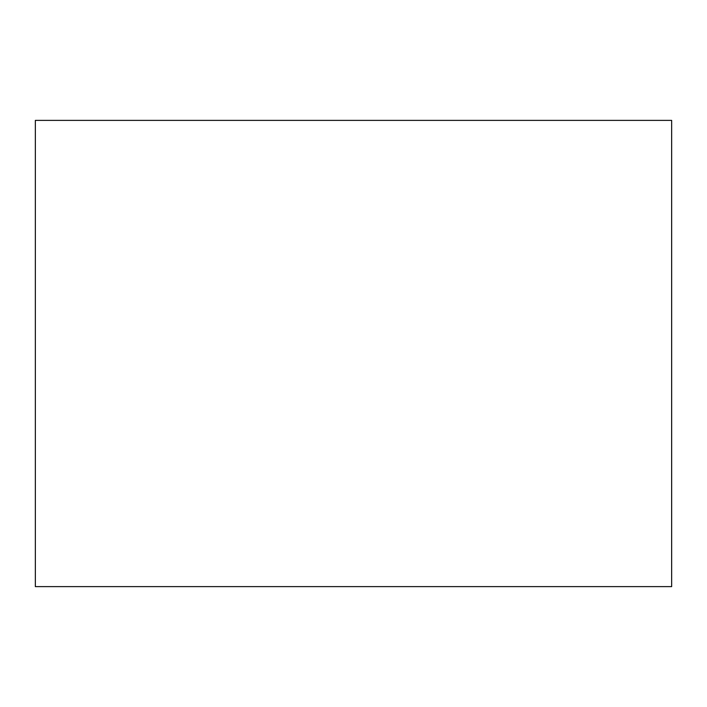 <?xml version="1.0" encoding="UTF-8"?>
<svg xmlns="http://www.w3.org/2000/svg" width="707" height="707" viewBox="0 0 707 707"><rect width="100%" height="100%" fill="white"/><g stroke="black" fill="none" stroke-linecap="round" stroke-linejoin="round"><path stroke-width="1.06" d="M671.65 586.624L35.35 586.624L35.35 120.376L35.35 586.624L671.65 586.624L671.65 120.376L671.65 586.624M671.65 120.376L35.35 120.376L671.65 120.376"/></g></svg>
